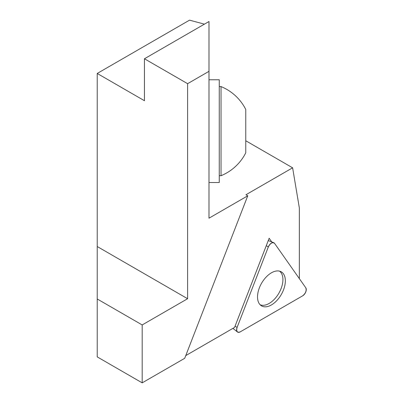 <?xml version="1.0" encoding="UTF-8"?>
<svg xmlns="http://www.w3.org/2000/svg" width="403" height="403" viewBox="0 0 403 403"><rect width="100%" height="100%" fill="white"/><g stroke="black" fill="none" stroke-linecap="round" stroke-linejoin="round"><path stroke-width="0.6" d="M185.758 355.597L234.571 327.412L269.164 238.249L271.753 241.931M208.986 71.336L208.986 218.189L247.754 195.808L184.71 358.302L142.183 382.85L97.219 356.887L97.219 73.452L144.455 100.725L144.455 58.767L208.986 21.51L208.986 71.336L187.607 83.678L187.607 298.719L142.183 324.939L142.183 382.85M299.343 278.619L299.343 207.983L292.618 167.809L245.936 194.76L247.754 195.808M292.618 167.809L245.765 140.758M204.412 24.155L189.541 20.15L97.219 73.452M187.607 298.719L97.219 246.53M187.607 83.678L144.455 58.767M142.183 324.939L97.219 298.981M221.046 86.58L221.046 175.708A48.179 48.179 0 0 0 245.765 152.823L245.765 109.465A48.179 48.179 0 0 0 221.046 86.58L219.267 86.58M208.986 79.759L219.267 79.759L219.267 182.534L208.986 182.534M279.521 271.133A19.45 11.229 -60 0 1 281.077 272.745A19.45 11.229 -60 0 1 269.164 303.444A19.45 11.229 -60 0 1 260.116 304.744M268.312 246.963L237.09 327.438A5.098 2.942 120 0 0 237.453 331.986A5.098 2.942 120 0 0 240.213 331.881L302.658 295.827A5.098 2.942 120 0 0 305.781 287.777L274.559 243.357A5.098 2.942 120 0 0 273.753 242.717A5.098 2.942 120 0 0 268.312 246.963L266.282 245.674M259.386 303.862A19.676 11.36 120 0 0 261.124 305.61A19.676 11.36 120 0 0 279.632 297.127A19.676 11.36 120 0 0 283.485 273.884A19.676 11.36 120 0 0 280.775 271.577A19.676 11.36 120 0 0 262.696 281.42A19.676 11.36 120 0 0 259.386 303.862M305.781 287.777L274.559 243.357C272.478 241.906 270.398 243.105 268.312 246.963L237.09 327.438C236.138 331.397 237.181 332.878 240.213 331.881L302.658 295.827C305.691 293.324 306.733 290.639 305.781 287.777M235.06 326.148L237.09 327.438M221.046 175.708L219.267 175.708M232.919 328.369L237.453 331.986M268.267 240.566L273.753 242.717"/></g></svg>
